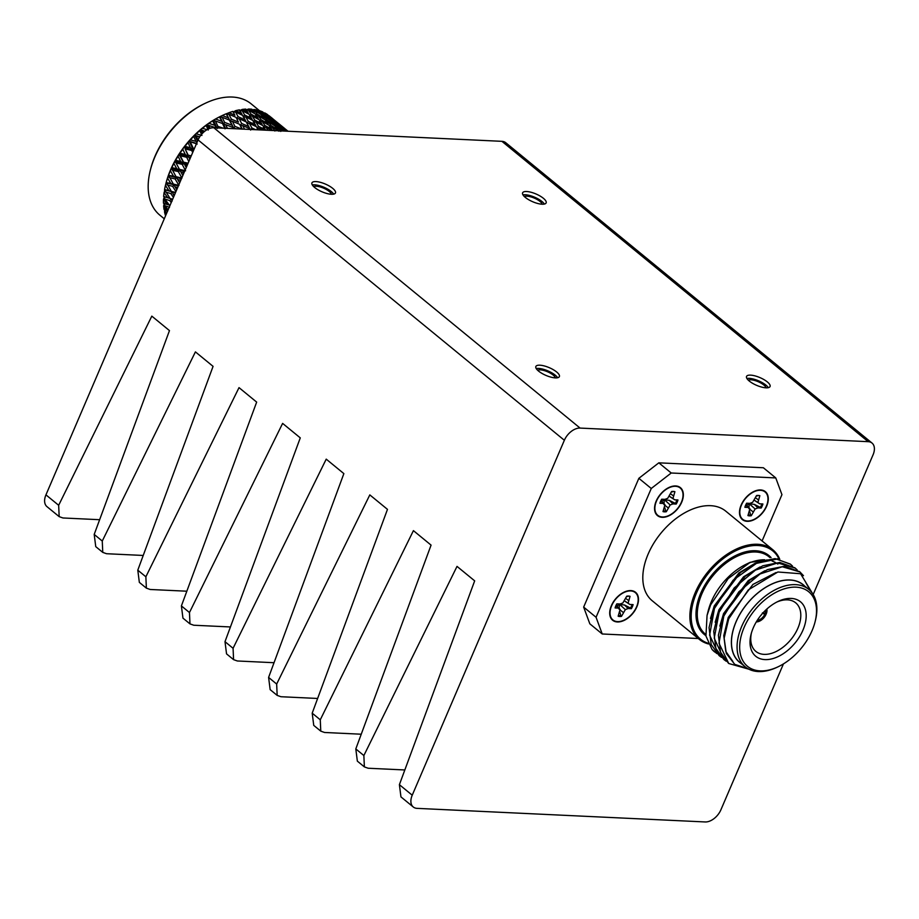 <?xml version="1.0" encoding="UTF-8"?>
<svg xmlns="http://www.w3.org/2000/svg" width="919" height="919" viewBox="0 0 919 919"><rect width="100%" height="100%" fill="white"/><g stroke="black" fill="none" stroke-linecap="round" stroke-linejoin="round"><path stroke-width="1.38" d="M656.212 501.039A18.081 11.281 129.4 0 0 657.487 515.616A18.081 11.281 129.4 0 0 681.691 502.233A18.081 11.281 129.4 0 0 680.416 487.656A18.081 11.281 129.4 0 0 656.212 501.039M741.151 505.036A18.081 11.281 129.4 0 0 742.426 519.626A18.081 11.281 129.4 0 0 766.63 506.243A18.081 11.281 129.4 0 0 765.366 491.654A18.081 11.281 129.4 0 0 741.151 505.036M611.365 605.678A18.081 11.281 129.4 0 0 612.64 620.256A18.081 11.281 129.4 0 0 636.844 606.873A18.081 11.281 129.4 0 0 635.569 592.295A18.081 11.281 129.4 0 0 611.365 605.678M772.81 549.734L725.746 511.136A57.966 36.163 129.4 0 0 648.159 554.031A57.966 36.163 129.4 0 0 652.249 600.785L699.313 639.371A57.966 36.163 -50.6 0 1 695.224 592.629A57.966 36.163 -50.6 0 1 772.81 549.734A57.966 36.163 -50.6 0 1 779.703 559.108M669.296 496.271L674.73 499.821L672.938 498.546L674.902 491.699A11.775 7.352 129.4 0 0 671.582 491.539L667.722 498.305L664.931 499.362A4.4 2.746 -50.6 0 1 664.471 499.775L670.181 504.968L672.972 503.911L676.212 504.06A11.775 7.352 129.4 0 0 677.257 502.027A11.775 7.352 129.4 0 0 677.958 499.97L674.73 499.821M676.901 499.925A11.476 7.157 -50.6 0 1 676.35 501.452A11.476 7.157 -50.6 0 1 675.35 503.405L676.212 504.06M656.499 501.05A17.668 11.028 -50.6 0 1 671.1 486.944A17.668 11.028 -50.6 0 1 681.404 502.222A17.668 11.028 -50.6 0 1 664.782 516.823A17.668 11.028 -50.6 0 1 654.971 506.622A17.668 11.028 -50.6 0 1 656.499 501.05M754.246 500.269L759.668 503.83L757.876 502.555L759.852 495.697A11.775 7.352 129.4 0 0 756.532 495.548L752.661 502.302L749.87 503.371L746.642 503.21A11.775 7.352 129.4 0 0 744.884 507.299L748.123 507.46L749.904 508.735L747.94 515.582A11.775 7.352 129.4 0 0 751.26 515.743L755.119 508.977L757.911 507.92L761.15 508.069A11.775 7.352 129.4 0 0 762.196 506.036A11.775 7.352 129.4 0 0 762.908 503.98L759.668 503.83M761.84 503.934A11.476 7.157 -50.6 0 1 761.288 505.461A11.476 7.157 -50.6 0 1 760.289 507.403L761.15 508.069M741.449 505.059A17.668 11.028 -50.6 0 1 756.05 490.953A17.668 11.028 -50.6 0 1 766.343 506.231A17.668 11.028 -50.6 0 1 749.72 520.82A17.668 11.028 -50.6 0 1 739.91 510.631A17.668 11.028 -50.6 0 1 741.449 505.059M624.449 600.911L629.871 604.461L628.091 603.186L630.055 596.339A11.775 7.352 129.4 0 0 626.735 596.178L622.875 602.944L620.084 604.001A4.4 2.746 -50.6 0 1 619.624 604.415L625.334 609.607L628.125 608.55L631.353 608.7A11.775 7.352 129.4 0 0 632.398 606.666A11.775 7.352 129.4 0 0 633.111 604.61L629.871 604.461M632.054 604.564A11.476 7.157 -50.6 0 1 631.491 606.092A11.476 7.157 -50.6 0 1 630.503 608.045L631.353 608.7M611.652 605.69A17.668 11.028 -50.6 0 1 626.253 591.583A17.668 11.028 -50.6 0 1 636.557 606.862A17.668 11.028 -50.6 0 1 619.923 621.462A17.668 11.028 -50.6 0 1 610.124 611.261A17.668 11.028 -50.6 0 1 611.652 605.69M779.048 558.993A57.035 35.588 129.4 0 0 739.336 549.148A57.035 35.588 129.4 0 0 696.441 593.111A57.035 35.588 129.4 0 0 708.17 643.254M762.517 612.824L766.239 613.915A9.27 5.79 129.4 0 0 766.86 609.033M760.358 615.994A5.56 3.469 129.4 0 0 761.851 614.179M812.074 630.618A48.225 30.086 129.4 0 0 815.084 621.784A48.225 30.086 129.4 0 0 792.35 587.23A48.225 30.086 129.4 0 0 744.126 627.413A48.225 30.086 129.4 0 0 778.255 666.712A48.225 30.086 129.4 0 0 812.074 630.618M778.255 666.712L777.141 667.24A50.074 31.246 -50.6 0 1 745.229 666.826A50.074 31.246 -50.6 0 1 741.69 626.436A50.074 31.246 -50.6 0 1 808.731 589.378A50.074 31.246 -50.6 0 1 815.383 620.589L815.084 621.784M802.93 630.193A35.244 21.987 -50.6 0 1 767.687 659.555A35.244 21.987 -50.6 0 1 751.064 634.305A35.244 21.987 -50.6 0 1 753.27 627.849A35.244 21.987 -50.6 0 1 777.979 601.474A35.244 21.987 -50.6 0 1 802.93 630.193M751.409 633.03A31.407 19.598 129.4 0 0 755.487 651.089A31.407 19.598 129.4 0 0 797.91 628.159A31.407 19.598 129.4 0 0 795.314 602.531A31.407 19.598 129.4 0 0 776.796 602.06M777.865 564.082A50.074 31.246 129.4 0 0 776.302 563.014M775.533 562.566A50.074 31.246 129.4 0 0 772.098 561.049M768.318 560.119A50.074 31.246 129.4 0 0 766.768 559.924M764.734 559.797A50.074 31.246 129.4 0 0 747.319 563.784M808.731 589.378L803.126 584.783A50.074 31.246 129.4 0 0 736.085 621.841A50.074 31.246 129.4 0 0 739.623 662.231L745.229 666.826M719.152 655.638L711.203 644.564L709.054 627.585L713.914 607.941L740.53 572.457L758.164 561.934L775.142 558.603L790.294 564.059M721.541 657.407L719.405 655.844L709.617 635.155L714.477 608.412L733.132 580.188L756.429 563.381L776.773 559.12L790.57 564.289L792.523 566.104M723.816 659.463L715.878 648.389L713.73 631.41L718.578 611.778L745.206 576.282L762.839 565.771L779.806 562.428L794.969 567.896M726.217 661.243L724.069 659.67L714.235 638.177L719.14 612.238L734.178 587.965L755.498 570.079L777.704 562.922L795.245 568.126L797.187 569.929M728.468 663.277L720.542 652.214L718.394 635.236L723.253 615.604L749.87 580.119L767.503 569.596L784.481 566.265L799.633 571.721M748.951 669.227L728.744 663.507L718.991 643.197L723.816 616.063L738.83 591.825L760.116 573.938L782.322 566.759L799.921 571.951L803.47 575.662M716.877 653.581L712.018 649.411A57.966 36.163 129.4 0 0 714.66 651.95L714.729 652.019M804.734 586.104A50.189 31.315 129.4 0 0 736.016 621.83A50.189 31.315 129.4 0 0 741.231 663.552M810.478 590.997L805.894 582.703L811.121 591.698M812.591 593.605L800.587 573.743L777.876 571.997L748.284 589.918L728.698 618.878L724.138 638.234L726.32 653.466L734.763 664.38L747.894 668.664M712.018 649.411L705.953 636.017L707.056 615.408L708.216 610.813A50.189 31.315 -50.6 0 1 711.352 601.612A50.189 31.315 -50.6 0 1 746.55 564.059L750.237 562.302L777.727 558.798M707.056 615.408L710.651 604.84L728.193 578.579L750.237 562.302M555.352 377.881A12.797 4.216 23.2 0 0 559.384 376.583A12.797 4.216 23.2 0 0 553.318 369.702A12.797 4.216 23.2 0 0 539.878 365.199A12.797 4.216 23.2 0 0 535.857 366.497A12.797 4.216 23.2 0 0 541.911 373.378A12.797 4.216 23.2 0 0 555.352 377.881A9.879 3.251 23.2 0 0 549.711 372.815A9.879 3.251 23.2 0 0 540.269 369.863A9.879 3.251 23.2 0 0 537.672 370.3M557.626 377.732A12.797 4.216 23.2 0 0 538.5 368.416A12.797 4.216 23.2 0 0 536.225 368.565M766.032 387.818A12.797 4.216 23.2 0 0 770.065 386.52A12.797 4.216 23.2 0 0 764.011 379.639A12.797 4.216 23.2 0 0 750.57 375.136A12.797 4.216 23.2 0 0 746.538 376.434A12.797 4.216 23.2 0 0 752.592 383.315A12.797 4.216 23.2 0 0 766.032 387.818A9.879 3.251 23.2 0 0 760.392 382.763A9.879 3.251 23.2 0 0 750.949 379.8A9.879 3.251 23.2 0 0 748.365 380.236M768.307 387.669A12.797 4.216 23.2 0 0 749.18 378.352A12.797 4.216 23.2 0 0 746.917 378.502M542.13 204.213A9.879 3.251 23.2 0 0 536.466 199.147A9.879 3.251 23.2 0 0 527.024 196.195A9.879 3.251 23.2 0 0 524.427 196.62M526.644 191.52A12.797 4.216 23.2 0 0 522.612 192.829A12.797 4.216 23.2 0 0 528.666 199.71A12.797 4.216 23.2 0 0 542.107 204.213A12.797 4.216 23.2 0 0 546.139 202.904A12.797 4.216 23.2 0 0 540.073 196.023A12.797 4.216 23.2 0 0 526.644 191.52M544.381 204.064A12.797 4.216 23.2 0 0 525.254 194.748A12.797 4.216 23.2 0 0 522.991 194.885M331.449 194.277A9.879 3.251 23.2 0 0 325.774 189.211A9.879 3.251 23.2 0 0 316.343 186.258A9.879 3.251 23.2 0 0 313.747 186.683M315.952 181.583A12.797 4.216 23.2 0 0 311.932 182.892A12.797 4.216 23.2 0 0 317.985 189.773A12.797 4.216 23.2 0 0 331.426 194.265A12.797 4.216 23.2 0 0 335.458 192.967A12.797 4.216 23.2 0 0 329.393 186.086A12.797 4.216 23.2 0 0 315.952 181.583M333.7 194.127A12.797 4.216 23.2 0 0 314.574 184.811A12.797 4.216 23.2 0 0 312.299 184.949M164.271 218.791L159.883 215.184A71.981 44.905 -50.6 0 1 150.314 170.314A71.981 44.905 -50.6 0 1 205.293 103.273A71.981 44.905 -50.6 0 1 232.3 97.046A71.981 44.905 -50.6 0 1 251.163 103.858L259.652 110.82M250.152 109.085A74.186 46.283 -50.6 0 1 251.829 109.2L254.081 112.313L248.44 109.039A74.186 46.283 -50.6 0 1 250.152 109.085M251.944 109.901L254.333 109.51A74.186 46.283 -50.6 0 1 257.492 110.142L259.859 113.014L254.333 109.51M257.389 111.038L259.801 110.808A74.186 46.283 -50.6 0 1 262.708 111.911L265.2 114.542L259.801 110.808M263.696 112.945L264.787 112.922A74.186 46.283 -50.6 0 1 267.383 114.473L270.037 116.885L264.787 112.922M269.589 116.116L269.233 115.817A74.186 46.283 -50.6 0 1 269.589 116.116A74.186 46.283 -50.6 0 1 269.818 116.299M263.293 130.073L259.606 128.258L260.571 129.947M271.921 130.475L266.028 127.281L267.911 130.291M278.997 131.222L272.162 127.144L274.873 131.026M282.799 130.992L277.952 127.844L280.777 131.428M285.786 131.13L283.293 129.372L284.856 131.095M259.606 128.258L257.056 128.327L258.492 126.317L265.511 129.843L262.937 125.639L255.941 121.997L258.492 126.317M266.028 127.281L263.293 127.385L264.867 125.466L271.794 129.292L269.118 125.363L262.225 121.446L264.867 125.466M272.162 127.144L269.256 127.247L270.956 125.455L277.768 129.568L274.953 125.937L268.199 121.722L270.956 125.455M277.952 127.844L276.493 127.902M283.293 129.372L282.213 129.395M250.255 129.453L249.842 128.671L250.634 130.084L251.898 127.982L255.689 129.717M258.205 129.832L256.481 126.742L249.417 123.387L251.898 127.982M272.265 130.498L271.794 129.292M278.158 130.705L277.768 129.568M276.676 126.282L283.339 130.693L280.375 127.339L273.77 122.836L276.676 126.282L275.826 127.052M281.34 128.419L281.938 127.936L286.429 131.164M286.981 131.187L278.871 124.777L281.938 127.936M286.383 130.613L287.75 131.222M249.842 128.671L242.731 125.593L244.546 129.188M288.038 131.245L283.431 127.511L286.694 130.406M235.988 128.591L234.012 128.694M242.731 125.593L240.456 125.581L242.283 129.085M249.417 123.387L246.947 123.433L248.302 121.377L255.356 124.777L252.817 120.412L245.775 116.92L248.302 121.377M255.941 121.997L253.288 122.089L254.793 120.113L261.777 123.801L259.147 119.723L252.197 115.943L254.793 120.113M262.225 121.446L259.399 121.538L261.042 119.688L267.911 123.663L265.177 119.884L258.331 115.805L261.042 119.688M268.199 121.722L266.567 121.79M273.77 122.836L272.483 122.882M278.871 124.777L278.009 124.789M233.437 128.66L232.817 127.373L233.908 128.488L234.896 126.328L242.019 129.177L239.572 124.26L240.456 125.581L241.64 123.456L248.716 126.512L250.336 129.545M250.634 130.084L246.269 121.928L239.158 118.723L241.64 123.456M256.229 126.615L255.356 124.777M262.432 125.375L261.777 123.801M268.382 124.938L267.911 123.663M266.947 120.09L273.69 124.364L270.806 120.871L264.109 116.506L266.947 120.09L265.189 121.813M274.011 125.34L273.69 124.364M272.449 121.342L279.043 125.892L269.462 118.034L272.449 121.342L271.725 121.951M279.227 126.546L279.043 125.892M277.481 123.41L283.879 128.235L274.299 120.378L277.481 123.41L277.01 123.743M281.811 126.34L286.774 130.211M174.644 194.587L173.163 194.185L174.173 195.701M177.654 187.568L175.07 186.925L176.77 189.647M180.767 180.296L177.7 179.573L179.653 182.915M183.938 172.91L181.02 172.232L182.824 175.518M187.12 165.489L184.983 164.995L186.27 167.465M190.279 158.125L189.555 157.953L189.98 158.815M232.817 127.373L225.695 124.685L227.43 128.384M239.572 124.26L232.438 121.319L234.896 126.328M278.572 123.491L281.949 126.259M172.014 201.261L171.566 198.918L170.015 198.447L172.657 199.216M173.163 194.185L172.68 192.037L171.279 191.324L175.563 192.462M175.414 192.806L164.65 189.67L170.015 198.447L167.752 197.769L164.076 192.565L165.121 189.831L164.57 189.509L168.912 190.692L165.443 185.42L166.132 182.674M175.07 186.925L173.3 184.053L178.952 185.431L175.115 178.952L177.091 177.838L176.034 176.689L181.939 178.079L178.332 171.612L180.308 170.716L179.458 169.36L185.592 170.773L182.203 164.352L184.168 163.685L186.235 167.557M178.332 185.983L166.615 182.858L171.279 191.324M177.7 179.573L177.091 177.838L168.349 175.54M181.365 178.906L173.438 176.08L170.383 170.773L171.256 168.372M181.02 172.232L180.308 170.716L171.704 168.602L176.034 176.689M184.443 171.727L176.758 168.74L173.898 163.444L174.587 161.778L175.782 162.491M184.983 164.995L183.524 162.146L188.096 163.214M187.545 164.512L174.702 161.376L175.609 160.32L180.733 161.503L184.168 163.685L178.975 154.277M189.555 157.953L188.602 156.839L189.808 159.217M190.612 157.344L188.602 156.839L188.177 155.15L191.232 155.885M192.68 152.52L191.703 150.475L193.599 150.371M225.695 124.685L223.708 124.536L225.534 128.292M232.438 121.319L230.267 121.262L233.908 128.488L229.268 120.044L230.267 121.262L231.347 119.125L238.469 122.101L236.011 117.322L238.469 122.101M239.158 118.723L236.792 118.735L238.067 116.644L245.155 119.895L242.639 115.392L235.574 112.049L238.067 116.644M245.775 116.92L243.213 116.989L244.649 114.967L251.68 118.505L249.095 114.289L242.099 110.659L244.649 114.967M252.197 115.943L249.451 116.035L251.036 114.117L257.963 117.954L255.287 114.025L248.394 110.096L251.036 114.117M258.331 115.805L256.562 115.874M264.109 116.506L262.65 116.552M269.462 118.034L268.382 118.057M274.299 120.378L273.69 120.378M171.221 202.582L169.774 200.583L171.566 198.918M173.438 197.424L170.808 193.541L172.68 192.037L168.912 190.692M175.931 191.577L172.6 186.304L174.53 184.983L170.808 183.432L167.557 178.125L168.809 175.747L173.3 184.053M188.809 161.537L186.683 157.275L188.602 156.839L179.113 154.001M197.206 144.042L189.303 141.48L193.553 150.291L193.346 148.453L194.323 148.694M210.106 128.281L208.808 125.421L216.068 127.844M225.006 128.832L222.524 123.525L215.425 120.986L213.541 120.768L217.217 128.511L217.906 126.362L223.145 128.178M222.524 123.525L223.708 124.536L224.604 122.376L231.726 125.099M246.143 121.882L245.155 119.895M252.438 120.228L251.68 118.505M258.526 119.378L257.963 117.954M257.125 114.105L263.937 118.229L261.122 114.599L254.356 110.372L257.125 114.105L255.413 115.897M264.327 119.367L263.937 118.229M262.834 114.944L269.508 119.344L266.533 116.001L259.928 111.498L262.834 114.944L261.995 115.702M269.749 120.171L269.508 119.344M268.107 116.598L274.609 121.285L265.028 113.439L268.107 116.598L267.498 117.069M272.863 119.056L279.169 124.019L269.589 116.173L272.552 119.263M166.982 212.484L165.569 211.898L166.684 213.174M169.498 207.338L164.8 205.672L168.131 209.796M169.774 200.583L164.811 199.032L169.51 205.293M170.808 193.541L165.581 192.082M172.6 186.304L167.109 184.903M175.115 178.952L169.383 177.585M178.332 171.612L172.358 170.222M182.203 164.352L176.011 162.927L179.458 169.36M186.683 157.275L180.285 155.77L183.524 162.146M191.703 150.475L185.121 148.867L188.177 155.15M190.474 142.296L193.346 148.453M199.584 137.057L196.252 136.15L198.022 140.044M204.799 131.21L202.387 130.498L203.294 132.508M215.425 120.986L217.906 126.362M229.268 120.044L222.145 117.241L224.604 122.376M236.011 117.322L228.9 114.255L231.347 119.125M165.569 211.898L165.121 209.084M164.8 205.672L164.375 203.03L163.639 206.005L167.752 211.014L164.076 209.555A74.186 46.283 -50.6 0 1 163.639 206.005M164.811 199.032L164.375 196.586L163.467 199.457L167.361 204.581L163.467 203.225A74.186 46.283 -50.6 0 1 163.467 199.457M175.001 161.032L176.011 162.927L174.817 161.25M180.285 155.77L178.837 154.426M185.121 148.867L188.602 156.839L185.293 154.461L182.766 149.292L183.697 147.545M183.995 147.27L184.972 146.374L190.394 147.718L193.553 150.291L183.834 147.304M196.574 143.444L188.912 141.135M196.252 136.15L194.92 135.507L197.562 141.124M199.699 136.874L194.552 135.139M202.387 130.498L200.882 130.016L202.444 133.37M203.708 130.889L200.537 129.636M208.808 125.421L207.12 125.087L208.831 128.763M222.145 117.241L220.078 117.138L223.708 124.536L219.423 116.943L220.399 116.426L219.848 116.69M228.9 114.255L226.625 114.232L230.267 121.262L226.177 113.795L227.016 113.531L226.396 113.807M235.574 112.049L233.116 112.095L235.735 110.636L241.525 113.428L239.445 109.843A74.186 46.283 -50.6 0 0 235.735 110.636M242.099 110.659L239.457 110.74L242.214 109.418L247.935 112.451L245.787 109.108A74.186 46.283 -50.6 0 0 242.214 109.418M248.394 110.096L245.557 110.2L248.44 109.039M254.356 110.372L252.736 110.441M259.928 111.498L258.653 111.532M265.028 113.439L264.178 113.451M166.293 214.093L164.57 212.14A74.186 46.283 -50.6 0 0 165.431 215.402L165.673 215.517M164.57 212.14L164.616 209.75M169.314 205.052L167.361 204.581M164.076 192.565A74.186 46.283 -50.6 0 0 163.639 196.517L167.752 197.769M165.937 183.467A71.981 44.905 -50.6 0 1 166.006 183.18L166.121 182.72M166.167 182.582L170.808 183.432M168.43 175.403L173.438 176.08M171.382 168.188L171.819 167.603L176.758 168.74M180.733 161.503L178.045 156.253L178.757 154.748M179.228 154.024L180.009 153.22L185.293 154.461M190.394 147.718L188.004 142.64L189.038 140.929M189.268 140.837L190.417 139.883L195.965 141.342L193.702 136.391L194.667 134.967M197.045 142.33L195.965 141.342M194.954 134.829L196.275 133.841L201.939 135.426L199.768 130.624L200.641 129.499M200.997 129.315L202.49 128.304L207.028 129.682M208.222 130.061L206.132 125.421L206.878 124.582M207.303 124.364L208.958 123.364L214.759 125.294L212.714 120.837L213.311 120.297M217.217 128.511L214.759 125.294M213.805 120.056L215.597 119.068L221.433 121.205M220.399 116.426L222.341 115.495L228.188 117.827M166.006 183.18A71.981 44.905 -50.6 0 1 220.985 116.139L222.341 115.495A74.186 46.283 -50.6 0 1 226.177 113.795M229.072 112.669L234.908 115.231L232.875 111.417A74.186 46.283 -50.6 0 0 229.072 112.669L227.016 113.531M242.398 115.277L241.525 113.428M248.589 114.025L247.935 112.451M254.552 113.6L254.081 112.313M260.169 113.99L259.859 113.014M265.384 115.197L265.2 114.542M270.818 117.115L272.932 118.861M164.501 190.371L164.662 189.693M164.57 189.509A74.186 46.283 -50.6 0 1 165.443 185.42M166.27 182.284A74.186 46.283 -50.6 0 1 167.557 178.125M168.694 174.955A74.186 46.283 -50.6 0 1 170.383 170.773M171.819 167.603A74.186 46.283 -50.6 0 1 173.898 163.444M175.253 161.514L174.943 160.94M175.609 160.32A74.186 46.283 -50.6 0 1 178.045 156.253M180.009 153.22A74.186 46.283 -50.6 0 1 182.766 149.292M184.972 146.374A74.186 46.283 -50.6 0 1 188.004 142.64M190.417 139.883A74.186 46.283 -50.6 0 1 193.702 136.391M196.275 133.841A74.186 46.283 -50.6 0 1 199.768 130.624M202.49 128.304A74.186 46.283 -50.6 0 1 206.132 125.421M208.958 123.364A74.186 46.283 -50.6 0 1 212.714 120.837M215.597 119.068A74.186 46.283 -50.6 0 1 219.423 116.943M150.314 170.314L150.613 169.119A70.131 43.756 -50.6 0 1 204.179 103.801L205.293 103.273M501.912 141.331A14.601 9.11 -50.6 0 1 505.737 142.709L872.016 443.05A14.601 9.11 129.4 0 0 868.191 441.671L501.912 141.331L213.794 127.741L580.084 428.082A14.601 9.11 129.4 0 0 564.358 440.27L198.079 139.929A14.601 9.11 -50.6 0 1 213.794 127.741M813.177 594.524L873.05 454.836A14.601 9.11 129.4 0 0 872.016 443.05M413.263 806.985L400.948 796.888L399.397 784.677L412.229 795.199A14.601 9.11 129.4 0 0 413.263 806.985A14.601 9.11 129.4 0 0 417.088 808.364L705.206 821.954A14.601 9.11 129.4 0 0 720.921 809.765L783.447 663.886M45.95 494.859L58.667 505.289L59.172 516.639L46.984 506.645A14.601 9.11 -50.6 0 1 45.95 494.859L198.079 139.929M59.172 516.639L62.94 517.971L99.631 519.706M94.197 534.421L102.262 541.038L102.767 552.388L95.748 546.633L94.197 534.421L169.464 330.61L151.819 316.136L58.667 505.289M102.767 552.388L106.547 553.72L143.226 555.455M137.793 570.171L145.868 576.787L146.374 588.137L139.343 582.382L137.793 570.171L213.07 366.359L195.414 351.885L102.262 541.038M146.374 588.137L150.142 589.481L186.833 591.204M181.399 605.92L189.463 612.536L189.969 623.886L182.95 618.131L181.399 605.92L256.665 402.108L239.02 387.634L145.868 576.787M189.969 623.886L193.748 625.23L230.428 626.953M224.994 641.669L233.07 648.297L233.575 659.647L226.545 653.88L224.994 641.669L300.272 437.869L282.615 423.395L189.463 612.536M233.575 659.647L237.343 660.979L274.034 662.714M268.601 677.429L276.665 684.046L277.17 695.396L270.152 689.629L268.601 677.429L343.867 473.618L326.222 459.144L233.07 648.297M277.17 695.396L280.95 696.728L317.629 698.463M312.196 713.178L320.272 719.795L320.777 731.145L313.747 725.39L312.196 713.178L387.473 509.367L369.817 494.893L276.665 684.046M320.777 731.145L324.545 732.477L361.236 734.212M355.802 748.928L363.867 755.544L364.372 766.894L357.353 761.139L355.802 748.928L431.068 545.116L413.424 530.642L320.272 719.795M364.372 766.894L368.151 768.238L404.831 769.961M363.867 755.544L457.019 566.391L474.675 580.865L399.397 784.677M589.826 623.817L583.657 607.103L596.063 617.269L602.232 633.984L589.826 623.817M638.854 478.317L658.82 462.831L671.226 472.998L651.261 488.483L638.854 478.317L583.657 607.103M762.092 540.935L781.943 494.652L775.774 477.926L763.367 467.76L658.82 462.831M412.229 795.199L564.358 440.27M580.084 428.082L868.191 441.671M756.314 621.876L756.348 621.91A9.27 5.79 129.4 0 0 766.032 614.397L762.265 613.41M764.723 614.34A7.421 4.629 -50.6 0 1 757.302 620.291M765.47 610.331A7.421 4.629 -50.6 0 1 764.93 613.858M766.032 614.397L765.332 613.881M732.88 661.462L725.78 651.41L723.77 635.638L728.25 617.407L752.902 584.461L776.004 572.537M719.841 626.092L723.575 613.582L748.227 580.636L764.711 570.802M715.177 622.255L718.911 609.756L743.551 576.81L760.036 566.966M710.502 618.43L714.235 605.92L738.887 572.974L755.372 563.14M708.503 643.966A57.966 36.163 -50.6 0 1 699.313 639.371M619.521 604.461L619.44 604.553A4.4 2.746 -50.6 0 1 616.293 605.403M619.865 612.088L620.819 615.546A11.476 7.157 -50.6 0 1 618.418 615.592M619.44 604.553L619.084 609.205M628.929 596.086L626.505 596.718M620.084 604.001L616.844 603.852A11.775 7.352 129.4 0 0 615.098 607.941L618.326 608.091L620.118 609.366L618.154 616.212A11.775 7.352 129.4 0 0 621.474 616.373L625.334 609.607M625.759 598.464L628.343 600.325M624.495 600.854L628.091 603.186M630.503 608.045L624.506 605.001L619.624 604.415M620.819 615.546L621.474 616.373M616.109 605.207L620.118 609.366M615.914 605.632L618.326 608.091M624.506 605.001L628.125 608.55M620.061 609.963L623.174 612.387M749.893 503.359A4.4 2.746 -50.6 0 1 749.41 503.784L749.238 503.922A4.4 2.746 -50.6 0 1 746.09 504.772M749.663 511.446L750.605 514.916A11.476 7.157 -50.6 0 1 748.204 514.962M749.238 503.922L748.882 508.563M758.715 495.456L756.303 496.076M755.544 497.822L758.141 499.683M754.292 500.212L757.876 502.555M760.289 507.403L754.292 504.37L749.41 503.784M750.605 514.916L751.26 515.743M745.906 504.577L749.904 508.735M745.711 504.99L748.123 507.46M754.292 504.37L757.911 507.92M749.318 503.819L755.119 508.977M749.858 509.321L752.971 511.757M664.368 499.81L664.299 499.913A4.4 2.746 -50.6 0 1 661.14 500.763M664.724 507.449L665.666 510.907A11.476 7.157 -50.6 0 1 663.265 510.953M664.299 499.913L663.943 504.565M673.776 491.447L671.352 492.079M664.931 499.362L661.691 499.212A11.775 7.352 129.4 0 0 659.945 503.302L663.185 503.451L664.965 504.726L663.001 511.573A11.775 7.352 129.4 0 0 666.321 511.734L670.181 504.968M670.606 493.825L673.202 495.686M669.342 496.214L672.938 498.546M675.35 503.405L669.354 500.361L664.471 499.775M665.666 510.907L666.321 511.734M660.956 500.568L664.965 504.726M660.761 500.981L663.185 503.451M669.354 500.361L672.972 503.911M664.908 505.324L668.033 507.747M651.261 488.483L596.063 617.269M602.232 633.984L698.268 638.521M775.774 477.926L671.226 472.998M769.904 557.546L768.939 556.742A50.074 31.246 129.4 0 0 701.898 593.8A50.074 31.246 129.4 0 0 705.436 634.19L705.689 634.409M705.884 635.638A51.004 31.82 -50.6 0 1 700.692 593.318A51.004 31.82 -50.6 0 1 735.143 555.788A51.004 31.82 -50.6 0 1 771.087 557.592M668.067 487.92L671.1 486.944M753.017 491.918L756.05 490.953M623.22 592.56L626.253 591.583M794.671 567.655L795.245 568.126M799.346 571.48L799.921 571.951M280.49 125.053L284.649 128.465M172.657 199.251L170.612 198.619M610.48 608.102L610.124 611.261M740.266 507.472L739.91 510.631M655.327 503.463L654.971 506.622"/></g></svg>
